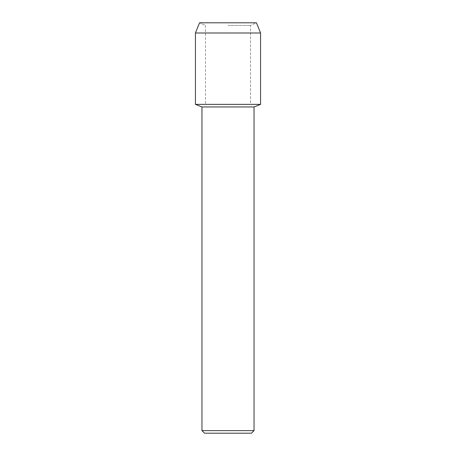 <?xml version="1.0" encoding="UTF-8"?>
<svg xmlns="http://www.w3.org/2000/svg" width="456" height="456" viewBox="0 0 456 456"><rect width="100%" height="100%" fill="white"/><g stroke="black" fill="none" stroke-linecap="round" stroke-linejoin="round"><path stroke-width="0.34" stroke-dasharray="2.28 1.71" d="M228 25.439L250.532 25.439L228 25.439M256.46 22.8L199.54 22.8L256.46 22.8L250.532 25.439L250.532 104.367L195.424 104.367L250.532 104.367L250.532 25.439L256.46 22.8M254.038 106.96L201.962 106.96M260.575 104.367L228 104.367L260.575 104.367M254.038 430.635L201.962 430.635M251.473 433.2L204.527 433.2M260.575 32.986L195.424 32.986M205.468 25.439L205.468 104.367L205.468 25.439L199.54 22.8L205.468 25.439"/><path stroke-width="0.68" d="M256.46 22.8L199.54 22.8L256.46 22.8L260.575 32.986L260.575 104.367L228 104.367L260.575 104.367L254.032 106.96M201.962 430.635L201.962 106.96L254.038 106.96L254.038 430.635L201.962 430.635L204.527 433.2L251.473 433.2L254.038 430.635M199.54 22.8L195.424 32.986L195.424 104.367L228 104.367L195.424 104.367L201.968 106.96M195.424 32.986L260.575 32.986"/></g></svg>
